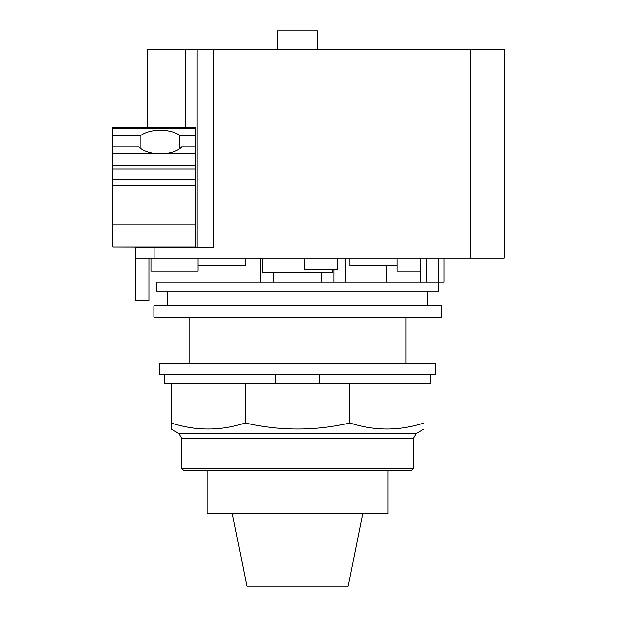 <?xml version="1.0" encoding="UTF-8"?>
<svg xmlns="http://www.w3.org/2000/svg" width="617" height="617" viewBox="0 0 617 617"><rect width="100%" height="100%" fill="white"/><g stroke="black" fill="none" stroke-linecap="round" stroke-linejoin="round"><path stroke-width="0.93" d="M232.393 513.745L246.877 586.15L348.243 586.15L362.719 513.745M207.05 470.301L207.05 513.745L388.062 513.745L388.062 470.301M181.707 468.465L183.55 470.301L411.562 470.301L413.405 468.465L413.405 438.386L416.259 433.45L423.995 428.985L423.995 422.969C399.307 431.028 374.619 431.028 349.932 422.969C315.017 431.028 280.103 431.028 245.188 422.969C220.5 431.028 195.813 431.028 171.117 422.969L171.117 428.985L178.861 433.45L181.707 438.386L181.707 468.465L413.405 468.465M319.776 374.218L319.776 383.419L245.188 383.419L245.188 422.969M245.188 383.419L171.117 383.419L171.117 422.969M349.932 422.969L349.932 383.419L423.995 383.419L423.995 422.969M349.932 383.419L319.776 383.419M164.222 374.218L164.222 383.419L171.117 383.419M423.995 383.419L430.89 383.419L430.89 374.218M275.336 383.419L275.336 374.218M159.626 374.218L435.486 374.218L435.486 363.189L159.626 363.189L159.626 374.218M179.771 135.385L195.304 135.385L195.304 146.877L181.653 146.877A23.446 11.723 180 0 1 166.899 153.224L160.366 153.726L153.826 153.224A23.446 11.723 180 0 1 139.072 146.877L112.734 146.877L112.734 135.385L140.954 135.385A23.446 11.723 180 0 1 160.366 130.241A23.446 11.723 180 0 1 179.771 135.385L179.771 148.543M140.954 148.543L140.954 135.385M112.734 146.877L112.734 246.939L185.555 247.124M195.304 146.877L195.304 246.939L112.734 246.939M195.304 128.398L112.734 128.398L112.734 127.164L195.304 127.164L195.304 135.385M112.734 128.398L112.734 135.385M277.326 49.244L277.326 30.85L317.786 30.85L317.786 49.244M198.065 258.161L198.065 271.218L198.065 265.518L245.142 265.518L245.142 258.161M197.147 247.124L197.147 49.244L147.301 49.244L147.301 127.164M198.065 271.218L150.98 271.218L150.98 258.161M148.959 258.161L148.959 300.456L135.717 300.456L135.717 258.161L504.266 258.161L504.266 49.244L197.147 49.244M213.698 49.244L213.698 247.124L135.717 247.124L135.717 258.161M397.055 258.161L397.055 265.518L349.97 265.518L349.97 258.161M397.055 265.518L397.055 271.218L420.593 271.218M444.132 271.218L444.132 258.161L444.132 282.069L156.371 282.069L156.371 291.232L438.749 291.232L438.749 282.069M406.063 363.189L406.063 317.207M189.049 317.207L189.049 363.189M332.501 269.197L332.501 272.876L262.618 272.876L262.618 258.161M304.69 258.161L304.69 269.197L337.661 269.197L337.661 258.161M345.373 258.161L345.373 282.069L345.373 258.161M333.974 269.197L333.974 282.069L333.974 269.197M386.304 282.069L386.304 265.518M153.88 317.207L441.232 317.207L441.232 305.716L153.88 305.716L153.88 317.207M181.707 438.386L413.405 438.386M416.259 433.45L178.861 433.45M153.826 153.224L112.734 153.224M195.304 224.873L112.734 224.873M195.304 185.331L112.734 185.331M195.304 179.431L112.734 179.431M195.304 168.935L112.734 168.935M195.304 165.788L112.734 165.788M195.304 153.224L166.899 153.224M185.555 127.164L185.555 49.244M154.111 258.161L154.111 247.124M470.247 258.161L470.247 49.244M438.432 258.161L438.432 282.069M426.293 258.161L426.293 282.069M260.775 282.069L260.775 258.161M420.593 258.161L420.593 282.069M321.465 272.876L321.465 282.069M273.647 272.876L273.647 282.069M167.23 291.232L167.23 305.716M427.889 291.232L427.889 305.716"/></g></svg>
